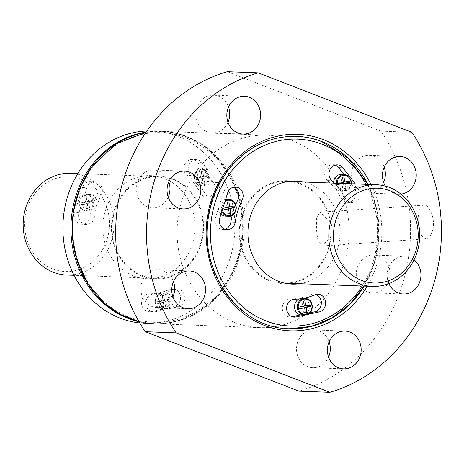 <?xml version="1.0" encoding="UTF-8"?>
<svg xmlns="http://www.w3.org/2000/svg" width="464" height="464" viewBox="0 0 464 464"><rect width="100%" height="100%" fill="white"/><g stroke="black" fill="none" stroke-linecap="round" stroke-linejoin="round"><path stroke-width="0.35" stroke-dasharray="2.32 1.74" d="M83.868 197.246L86.861 187.752A8.938 7.987 92.1 0 1 94.72 181.731A8.938 7.987 92.1 0 1 101.343 194.996A66.694 59.583 92.1 0 0 94.436 216.897A8.938 7.987 92.1 0 1 86.229 224.431A8.938 7.987 92.1 0 1 79.031 212.587L82.024 203.087L79.158 202.809C79.1 207.014 81.513 209.734 86.414 210.975A8.381 7.488 -87.9 0 1 79.245 202.988L81.09 197.148A8.381 7.488 -87.9 0 1 87.041 194.23A8.381 7.488 -87.9 0 1 89.227 194.683A8.381 7.488 -87.9 0 1 94.082 204.125A8.381 7.488 -87.9 0 1 86.414 210.975L89.192 211.079A8.381 7.488 92.1 0 0 96.988 202.983A8.381 7.488 92.1 0 0 89.819 194.329A8.381 7.488 92.1 0 0 83.868 197.246L80.939 197.252L87.041 194.23L89.819 194.329M82.54 187.589L74.71 212.425A8.938 7.987 92.1 0 0 81.908 224.269A8.938 7.987 92.1 0 0 90.115 216.734A66.694 59.583 92.1 0 1 97.017 194.834A8.938 7.987 92.1 0 0 90.399 181.569A8.938 7.987 92.1 0 0 82.54 187.589L86.861 187.752M205.314 170.178L208.904 174.841A8.381 7.488 -87.9 0 1 201.504 185.994A8.381 7.488 -87.9 0 1 194.335 177.341A8.381 7.488 -87.9 0 1 202.13 169.25A8.381 7.488 -87.9 0 1 204.317 169.696A8.381 7.488 -87.9 0 1 205.314 170.178L208.092 170.282L202.263 162.702A8.938 7.987 92.1 0 0 196.527 159.633A8.938 7.987 92.1 0 0 188.732 165.445A8.938 7.987 92.1 0 0 191.11 175.514L186.789 175.351A8.938 7.987 92.1 0 1 184.411 165.283A8.938 7.987 92.1 0 1 192.2 159.471A8.938 7.987 92.1 0 1 197.942 162.545L213.191 182.364A8.938 7.987 92.1 0 1 214.298 192.073A8.938 7.987 92.1 0 1 206.782 197.159A8.938 7.987 92.1 0 1 200.233 192.833A66.694 59.583 92.1 0 0 186.789 175.351M191.11 175.514A66.694 59.583 92.1 0 1 204.56 192.989A8.938 7.987 92.1 0 0 211.108 197.322A8.938 7.987 92.1 0 0 218.619 192.229A8.938 7.987 92.1 0 0 217.512 182.526L211.683 174.945L208.904 174.841M166.756 308.519L161.327 309.697A8.381 7.488 -87.9 0 1 155.336 300.55A8.381 7.488 -87.9 0 1 163.079 293.091A8.381 7.488 -87.9 0 1 165.265 293.544A8.381 7.488 -87.9 0 1 170.213 300.469A8.381 7.488 -87.9 0 1 166.756 308.519L169.534 308.624L178.356 306.71A8.938 7.987 92.1 0 0 184.863 297.227A8.938 7.987 92.1 0 0 177.231 289.002A8.938 7.987 92.1 0 0 174.099 289.594L169.778 289.432A8.938 7.987 92.1 0 1 172.91 288.84A8.938 7.987 92.1 0 1 180.542 297.064A8.938 7.987 92.1 0 1 174.035 306.547L150.957 311.559A8.938 7.987 92.1 0 1 149.17 311.715A8.938 7.987 92.1 0 1 141.514 302.714A8.938 7.987 92.1 0 1 149.431 293.845A66.694 59.583 92.1 0 0 169.778 289.432M169.534 308.624A8.381 7.488 92.1 0 0 172.782 299.35A8.381 7.488 92.1 0 0 165.863 293.196L163.079 293.091C159.483 292.54 156.861 295.191 155.22 301.055C155.318 305.648 157.348 308.531 161.304 309.697L164.105 309.801L155.278 311.721L150.957 311.559M350.964 183.779A7.691 6.873 -87.9 0 1 343.859 190.605A7.691 6.873 -87.9 0 1 337.276 183.268M343.424 182.265L341.724 182.201L337.311 183.158L338.894 183.216L339.167 184.863L343.696 183.906L344.404 188.836L345.877 188.517L345.17 183.587L343.569 183.506M222.366 209.734A7.691 6.873 -87.9 0 1 224.849 201.857M221.873 211.288A8.381 7.488 -87.9 0 1 221.264 208.272L223.103 202.432L220.325 202.333L223.317 192.833L227.638 192.995M221.264 208.272L218.486 208.168L215.487 217.668A8.938 7.987 92.1 0 0 222.685 229.512A8.938 7.987 92.1 0 0 224.86 229.257M350.917 180.131L348.139 180.026L353.968 187.607L358.295 187.769L355.349 183.941M347.333 175.467L344.555 175.363L343.911 174.528M315.839 294.501A8.938 7.987 92.1 0 0 313.693 294.083A8.938 7.987 92.1 0 0 310.561 294.675A66.694 59.583 92.1 0 1 290.209 299.089A8.938 7.987 92.1 0 0 282.298 307.957A8.938 7.987 92.1 0 0 289.948 316.958A8.938 7.987 92.1 0 0 291.74 316.802L292.14 316.715M308.769 313.809L305.991 313.705L309.929 312.852M146.908 130.97A96.263 85.997 -87.9 0 1 152.476 130.976A96.263 85.997 -87.9 0 1 177.59 136.172A96.263 85.997 -87.9 0 1 233.346 244.638A96.263 85.997 -87.9 0 1 145.313 323.367A96.263 85.997 -87.9 0 1 139.763 322.961M133.522 275.923A51.568 46.069 92.1 0 0 146.978 278.707A51.568 46.069 92.1 0 0 194.932 228.885A51.568 46.069 92.1 0 0 150.812 175.641A51.568 46.069 92.1 0 0 103.652 217.813A51.568 46.069 92.1 0 0 133.522 275.923M299.599 283.701A51.568 46.069 92.1 0 0 340.037 234.291A51.568 46.069 92.1 0 0 303.386 182.01M335.13 165.132A8.938 7.987 92.1 0 0 332.984 164.714A8.938 7.987 92.1 0 0 325.189 170.526A8.938 7.987 92.1 0 0 327.572 180.595A66.694 59.583 92.1 0 1 341.017 198.076L345.338 198.232A8.938 7.987 92.1 0 0 351.886 202.565A8.938 7.987 92.1 0 0 359.403 197.473A8.938 7.987 92.1 0 0 358.295 187.769M345.338 198.232A66.694 59.583 92.1 0 0 334.387 183.164M290.951 283.376A51.568 46.069 92.1 0 0 331.226 236.675C332.659 231.652 332.421 226.629 330.519 221.612L329.898 221.659A50.883 45.455 92.1 0 0 300.521 184.15A50.883 45.455 92.1 0 0 287.245 181.407A50.883 45.455 92.1 0 0 239.929 230.562A50.883 45.455 92.1 0 0 283.458 283.098A50.883 45.455 92.1 0 0 330.606 236.715L322.561 245.914L318.055 241.286L316.413 229.413L316.668 217.396L320.259 212.228L329.898 221.659M432.784 229.726C435.609 218.956 429.357 204.224 423.881 205.129C419.816 206.312 417.925 211.822 418.221 221.659C418.946 232.313 421.602 238.044 426.19 238.861C429.177 238.421 431.375 235.376 432.784 229.726M331.226 236.675L330.606 236.715M411.823 132.275L380.95 131.126A165.022 147.424 -87.9 0 1 298.973 391.129M388.884 283.597A18.908 16.89 -87.9 0 1 404.747 256.215A18.908 16.89 -87.9 0 1 409.677 257.236A18.908 16.89 -87.9 0 1 414.062 259.794M400.96 194.126A18.908 16.89 -87.9 0 1 398.646 194.219A18.908 16.89 -87.9 0 1 385.404 186.139M227.279 71.723L380.95 131.126M378.804 256.087A18.908 16.89 -87.9 0 1 389.76 277.397A18.908 16.89 -87.9 0 1 372.464 292.859A18.908 16.89 -87.9 0 1 356.288 273.337A18.908 16.89 -87.9 0 1 373.874 255.067A18.908 16.89 -87.9 0 1 378.804 256.087M227.998 122.241A18.908 16.89 -87.9 0 1 212.141 132.913A18.908 16.89 -87.9 0 1 195.965 113.39A18.908 16.89 -87.9 0 1 213.55 95.12A18.908 16.89 -87.9 0 1 218.48 96.141A18.908 16.89 -87.9 0 1 228.566 106.946M168.229 197.107A18.908 16.89 -87.9 0 1 152.378 207.785A18.908 16.89 -87.9 0 1 136.201 188.256A18.908 16.89 -87.9 0 1 153.781 169.992A18.908 16.89 -87.9 0 1 158.717 171.013A18.908 16.89 -87.9 0 1 168.803 181.813M172.927 296.896A18.908 16.89 -87.9 0 1 157.076 307.574A18.908 16.89 -87.9 0 1 140.894 288.045A18.908 16.89 -87.9 0 1 158.479 269.781A18.908 16.89 -87.9 0 1 163.415 270.802A18.908 16.89 -87.9 0 1 173.495 281.602M383.624 182.398A18.908 16.89 -87.9 0 1 367.772 193.07A18.908 16.89 -87.9 0 1 351.59 173.548A18.908 16.89 -87.9 0 1 369.176 155.278A18.908 16.89 -87.9 0 1 374.112 156.298A18.908 16.89 -87.9 0 1 384.192 167.104M328.558 357.054A18.908 16.89 -87.9 0 1 312.701 367.732A18.908 16.89 -87.9 0 1 296.525 348.203A18.908 16.89 -87.9 0 1 314.105 329.939A18.908 16.89 -87.9 0 1 319.041 330.96A18.908 16.89 -87.9 0 1 329.127 341.759M291.815 140.424A96.263 85.997 -87.9 0 1 347.577 248.89A96.263 85.997 -87.9 0 1 259.544 327.619A96.263 85.997 -87.9 0 1 177.184 228.224A96.263 85.997 -87.9 0 1 266.707 135.233A96.263 85.997 -87.9 0 1 291.815 140.424M330.519 221.612A51.568 46.069 92.1 0 0 294.739 181.685M291.589 181.111A51.568 46.069 92.1 0 0 287.274 180.722A51.568 46.069 92.1 0 0 240.114 222.894A51.568 46.069 92.1 0 0 269.984 281.004A51.568 46.069 92.1 0 0 283.434 283.788A51.568 46.069 92.1 0 0 287.767 283.719M142.17 276.242A51.568 46.069 92.1 0 0 155.62 279.026A51.568 46.069 92.1 0 0 203.58 229.21A51.568 46.069 92.1 0 0 159.459 175.96A51.568 46.069 92.1 0 0 112.3 218.138A51.568 46.069 92.1 0 0 142.17 276.242M142.373 275.593A50.883 45.455 92.1 0 0 155.643 278.342A50.883 45.455 92.1 0 0 202.176 236.727A50.883 45.455 92.1 0 0 172.707 179.394A50.883 45.455 92.1 0 0 159.43 176.645A50.883 45.455 92.1 0 0 112.903 218.26A50.883 45.455 92.1 0 0 142.373 275.593M185.82 137.791A94.888 84.767 -87.9 0 1 212.616 299.1A94.888 84.767 -87.9 0 1 74.176 245.589A94.888 84.767 -87.9 0 1 185.82 137.791M321.453 141.526A96.263 85.997 -87.9 0 1 377.215 249.997A96.263 85.997 -87.9 0 1 289.182 328.727A96.263 85.997 -87.9 0 1 206.828 229.326A96.263 85.997 -87.9 0 1 296.345 136.335A96.263 85.997 -87.9 0 1 296.496 136.341L296.653 136.346A96.263 85.997 -87.9 0 0 207.135 229.338A96.263 85.997 -87.9 0 0 289.49 328.738L289.339 328.732M305.991 313.705A8.381 7.488 92.1 0 0 309.244 304.43A8.381 7.488 92.1 0 0 302.319 298.277A8.381 7.488 92.1 0 0 299.071 298.967M235.724 204.601A66.694 59.583 92.1 0 0 232.203 215.308M233.328 187.224A8.938 7.987 92.1 0 0 231.182 186.812A8.938 7.987 92.1 0 0 223.317 192.833M218.486 208.168A8.381 7.488 92.1 0 0 220.992 214.095M225.655 216.16A8.381 7.488 92.1 0 0 233.444 208.063A8.381 7.488 92.1 0 0 226.275 199.416M225.614 199.421A8.381 7.488 92.1 0 0 220.325 202.333M341.017 198.076A8.938 7.987 92.1 0 0 347.565 202.403A8.938 7.987 92.1 0 0 355.082 197.31A8.938 7.987 92.1 0 0 353.968 187.607M344.555 175.363A8.381 7.488 92.1 0 0 341.365 174.429M333.581 182.352A8.381 7.488 92.1 0 0 340.744 191.18A8.381 7.488 92.1 0 0 348.139 180.026M155.278 311.721A8.938 7.987 92.1 0 1 153.491 311.878A8.938 7.987 92.1 0 1 145.835 302.876A8.938 7.987 92.1 0 1 153.752 294.008A66.694 59.583 92.1 0 0 174.099 289.594M165.863 293.196A8.381 7.488 92.1 0 0 158.114 300.655A8.381 7.488 92.1 0 0 164.105 309.801M82.024 203.087A8.381 7.488 92.1 0 0 89.192 211.079M208.092 170.282A8.381 7.488 92.1 0 0 204.908 169.348A8.381 7.488 92.1 0 0 197.113 177.445A8.381 7.488 92.1 0 0 204.282 186.099A8.381 7.488 92.1 0 0 211.683 174.945M304.918 300.852L301.861 301.107L302.679 306.043L298.259 307.006L298.532 308.647L300.057 308.316M304.303 305.73L303.328 300.788M303.444 301.171L301.861 301.107M304.372 306.107L302.679 306.043M299.848 307.064L298.259 307.006M300.121 308.705L298.532 308.647M305.358 312.684L303.769 312.626L305.242 312.307L304.488 307.748M302.951 307.69L303.769 312.626M310.155 304.825L308.566 304.767L304.152 305.724M308.635 305.167L308.566 304.767M228.874 201.985L225.817 202.246L226.635 207.182L222.221 208.139L222.494 209.786L224.013 209.455M228.265 206.869L227.29 201.927M227.401 202.304L225.817 202.246M228.334 207.246L226.635 207.182M223.805 208.197L222.221 208.139M224.077 209.844L222.494 209.786M229.315 213.823L227.731 213.759L229.204 213.44L228.445 208.881M226.908 208.829L227.731 213.759M234.111 205.964L232.528 205.906L228.108 206.863M232.592 206.3L232.528 205.906M343.963 177.004L340.907 177.265L341.724 182.201M343.354 181.888L342.38 176.946M342.49 177.323L340.907 177.265M339.167 184.863L337.583 184.805L341.997 183.843L342.821 188.778L344.294 188.459L343.47 183.524M337.311 183.158L337.583 184.805M343.696 183.906L341.997 183.843M344.404 188.836L342.821 188.778M345.877 188.517L344.294 188.459M349.201 180.983L347.617 180.919L343.198 181.882M347.681 181.32L347.617 180.919M164.755 294.182A7.691 6.873 -87.9 0 1 168.583 304.889A7.691 6.873 -87.9 0 1 158.566 307.829A7.691 6.873 -87.9 0 1 156.333 298.021A7.691 6.873 -87.9 0 1 164.755 294.182M161.756 302.429L162.655 307.371L164.123 307.052L163.229 302.11L167.724 301.159L167.452 299.512L162.957 300.469L162.214 295.533L160.741 295.852L161.484 300.788L157.145 301.751L157.418 303.392L161.756 302.429L163.403 302.493L164.227 307.429L165.694 307.11L164.877 302.174L169.296 301.217L169.024 299.57L164.604 300.527L163.786 295.591L162.313 295.916L163.131 300.846L158.717 301.809L158.99 303.45L163.403 302.493M203.8 170.34A7.691 6.873 -87.9 0 1 207.634 181.041A7.691 6.873 -87.9 0 1 197.618 183.988A7.691 6.873 -87.9 0 1 195.385 174.18A7.691 6.873 -87.9 0 1 203.8 170.34M200.808 178.588L201.701 183.524L203.174 183.205L202.281 178.269L206.77 177.312L206.497 175.665L202.008 176.622L201.26 171.692L199.787 172.011L200.535 176.941L196.191 177.903L196.463 179.551L200.808 178.588L202.455 178.652L203.273 183.582L204.746 183.263L203.922 178.327L208.342 177.37L208.069 175.728L203.65 176.685L202.832 171.75L201.359 172.069L202.182 177.004L197.763 177.961L198.035 179.609L202.455 178.652M88.711 195.321A7.691 6.873 -87.9 0 1 92.545 206.022A7.691 6.873 -87.9 0 1 82.528 208.968A7.691 6.873 -87.9 0 1 80.295 199.16A7.691 6.873 -87.9 0 1 88.711 195.321M85.718 203.568L86.611 208.504L88.085 208.185L87.191 203.249L91.681 202.292L91.408 200.651L86.919 201.602L86.171 196.672L84.697 196.991L85.446 201.921L81.101 202.884L81.374 204.531L85.718 203.568L87.365 203.632L88.183 208.562L89.656 208.243L88.833 203.313L93.252 202.35L92.98 200.709L88.56 201.666L87.742 196.73L86.269 197.049L87.093 201.985L82.673 202.942L82.946 204.589L87.365 203.632M162.957 300.469L164.604 300.527M162.214 295.533L163.786 295.591M160.741 295.852L162.313 295.916M161.484 300.788L163.131 300.846M157.145 301.751L158.717 301.809M157.418 303.392L158.99 303.45M162.655 307.371L164.227 307.429M164.123 307.052L165.694 307.11M163.229 302.11L164.877 302.174M167.724 301.159L169.296 301.217M167.452 299.512L169.024 299.57M86.919 201.602L88.56 201.666M86.171 196.672L87.742 196.73M84.697 196.991L86.269 197.049M85.446 201.921L87.093 201.985M81.101 202.884L82.673 202.942M81.374 204.531L82.946 204.589M86.611 208.504L88.183 208.562M88.085 208.185L89.656 208.243M87.191 203.249L88.833 203.313M91.681 202.292L93.252 202.35M91.408 200.651L92.98 200.709M202.008 176.622L203.65 176.685M201.26 171.692L202.832 171.75M199.787 172.011L201.359 172.069M200.535 176.941L202.182 177.004M196.191 177.903L197.763 177.961M196.463 179.551L198.035 179.609M201.701 183.524L203.273 183.582M203.174 183.205L204.746 183.263M202.281 178.269L203.922 178.327M206.77 177.312L208.342 177.37M206.497 175.665L208.069 175.728M70.516 173.339A50.883 45.455 -87.9 0 1 83.793 176.082A50.883 45.455 -87.9 0 1 113.262 233.415A50.883 45.455 -87.9 0 1 66.729 275.03M81.223 179.272A47.444 42.386 -87.9 0 1 94.621 259.927A47.444 42.386 -87.9 0 1 25.398 233.172A47.444 42.386 -87.9 0 1 81.223 179.272M79.031 212.587L74.71 212.425M202.263 162.702L197.942 162.545M217.512 182.526L213.191 182.364M178.356 306.71L174.035 306.547M215.487 217.668L219.814 217.825M291.74 316.802L292.5 316.825M365.934 184.336A93.513 83.543 -87.9 0 1 362.146 286.027M146.143 132.083A96.263 85.997 -87.9 0 1 160.503 131.277A96.263 85.997 -87.9 0 1 185.612 136.468A96.263 85.997 -87.9 0 1 241.373 244.934A96.263 85.997 -87.9 0 1 153.34 323.663A96.263 85.997 -87.9 0 1 139.078 321.79M371.003 184.527A98.327 87.841 -87.9 0 1 367.215 286.218M266.707 135.233L161.739 131.324L145.963 132.35A96.263 85.997 -87.9 0 1 161.739 131.324A96.263 85.997 -87.9 0 1 186.847 136.515A96.263 85.997 -87.9 0 1 242.608 244.98A96.263 85.997 -87.9 0 1 154.576 323.71A96.263 85.997 -87.9 0 1 138.916 321.506M367.917 184.411A96.263 85.997 -87.9 0 1 364.13 286.102M310.561 294.675L314.882 294.831M290.209 299.089L294.53 299.251M327.572 180.595L331.893 180.751M153.752 294.008L149.431 293.845M94.436 216.897L90.115 216.734M101.343 194.996L97.017 194.834M204.56 192.989L200.233 192.833M351.271 183.79A8.381 7.488 -87.9 0 1 343.522 191.284A8.381 7.488 -87.9 0 1 336.348 183.234M223.103 202.432A8.381 7.488 -87.9 0 1 225.278 200.5M145.313 323.367L153.34 323.663C188.332 325.49 222.929 300.724 236.199 264.434C256.232 215.516 231.432 152.569 185.699 136.486C177.544 133.342 169.145 131.608 160.503 131.277L152.476 130.976M423.881 205.129L320.253 212.21M426.19 238.861L322.567 245.937M259.544 327.619L154.576 323.71L138.922 321.511M344.978 331.087L314.105 329.939M343.575 368.88L312.701 367.732M400.049 156.426L369.176 155.278M398.646 194.219L367.772 193.07M189.353 270.93L158.479 269.781M187.949 308.722L157.076 307.574M184.655 171.141L153.781 169.992M183.251 208.933L152.378 207.785M244.424 96.268L213.55 95.12M243.014 134.061L212.141 132.913M404.747 256.215L373.874 255.067M403.338 294.008L372.464 292.859M283.434 283.788L292.082 284.107M287.274 180.722L295.916 181.041M159.459 175.96L150.812 175.641M155.62 279.026L146.978 278.707M364.072 286.102L374.692 262.056L378.995 235.741L376.658 209.177L367.859 184.411M313.693 294.083L318.014 294.246M289.948 316.958L294.269 317.121M222.685 229.512L227.006 229.668M231.182 186.812L235.503 186.975M332.984 164.714L337.305 164.877M347.565 202.403L351.886 202.565M177.231 289.002L172.91 288.84M153.491 311.878L149.17 311.715M86.229 224.431L81.908 224.269M94.72 181.731L90.399 181.569M196.527 159.633L192.2 159.471M211.108 197.322L206.782 197.159M303.485 298.317L302.319 298.277M340.744 191.18L343.522 191.284L347.959 189.898L351.347 183.796M204.908 169.348L202.13 169.25C197.078 170.021 194.451 172.765 194.259 177.468C195.46 183.437 197.873 186.279 201.504 185.994L204.282 186.099M288.399 181.447L287.245 181.407M284.612 283.144L283.458 283.098M159.43 176.645L77.836 173.611M155.643 278.342L74.049 275.303"/><path stroke-width="0.7" d="M337.276 183.268A7.691 6.873 -87.9 0 1 346.434 175.647A7.691 6.873 -87.9 0 1 350.964 183.779M345.17 183.587L349.473 182.625L349.201 180.983L344.897 181.946L343.963 177.004L342.49 177.323L343.424 182.265L338.911 183.332M224.849 201.857A7.691 6.873 -87.9 0 1 231.345 200.628A7.691 6.873 -87.9 0 1 233.641 213.585A7.691 6.873 -87.9 0 1 222.366 209.734M229.808 206.927L228.874 201.985L227.401 202.304L228.334 207.246L223.805 208.197L224.077 209.844L228.607 208.887L229.315 213.823L230.788 213.498L230.08 208.568L234.384 207.605L234.111 205.964L229.808 206.927L228.265 206.869M227.638 192.995L219.814 217.825A8.938 7.987 92.1 0 0 227.006 229.668A8.938 7.987 92.1 0 0 235.219 222.134A66.694 59.583 92.1 0 1 242.121 200.239A8.938 7.987 92.1 0 0 235.503 186.975A8.938 7.987 92.1 0 0 227.638 192.995M355.349 183.941L343.047 167.945A8.938 7.987 92.1 0 0 337.305 164.877A8.938 7.987 92.1 0 0 329.515 170.682A8.938 7.987 92.1 0 0 331.893 180.751A66.694 59.583 92.1 0 1 334.387 183.164M343.911 174.528L338.726 167.782A8.938 7.987 92.1 0 0 335.13 165.132M347.333 175.467L344.143 174.534A8.381 7.488 -87.9 0 1 346.33 174.986A8.381 7.488 -87.9 0 1 347.333 175.467L350.917 180.131A8.381 7.488 -87.9 0 1 351.271 183.79M307.388 299.495A7.691 6.873 -87.9 0 1 309.558 312.568A7.691 6.873 -87.9 0 1 298.335 308.229A7.691 6.873 -87.9 0 1 307.388 299.495M305.846 305.788L304.918 300.852L303.444 301.171L304.372 306.107L299.848 307.064L300.121 308.705L304.651 307.754L305.358 312.684L306.826 312.365L306.118 307.435L310.428 306.472L310.155 304.825L305.846 305.788L304.303 305.73M303.34 314.986A8.381 7.488 -87.9 0 1 297.349 305.84A8.381 7.488 -87.9 0 1 305.097 298.381A8.381 7.488 -87.9 0 1 307.284 298.833A8.381 7.488 -87.9 0 1 312.226 305.759A8.381 7.488 -87.9 0 1 308.769 313.809L303.34 314.986L300.562 314.882L292.14 316.715M296.061 316.958L319.139 311.953A8.938 7.987 92.1 0 0 325.647 302.47A8.938 7.987 92.1 0 0 318.014 294.246A8.938 7.987 92.1 0 0 314.882 294.831A66.694 59.583 92.1 0 1 294.53 299.251A8.938 7.987 92.1 0 0 286.619 308.113A8.938 7.987 92.1 0 0 294.269 317.121A8.938 7.987 92.1 0 0 296.061 316.958L292.5 316.825M309.929 312.852L314.818 311.791A8.938 7.987 92.1 0 0 321.326 303.531A8.938 7.987 92.1 0 0 315.839 294.501M139.763 322.961A96.263 85.997 -87.9 0 1 62.959 223.973A96.263 85.997 -87.9 0 1 146.908 130.97M303.386 182.01A51.568 46.069 92.1 0 0 295.916 181.041A51.568 46.069 92.1 0 0 248.756 223.219A51.568 46.069 92.1 0 0 278.626 281.323A51.568 46.069 92.1 0 0 292.082 284.107A51.568 46.069 92.1 0 0 299.599 283.701M176.169 332.874A165.022 147.424 -87.9 0 1 258.152 72.871L227.279 71.723A165.022 147.424 -87.9 0 0 145.296 331.725L176.169 332.874L329.846 392.277L298.973 391.129L145.296 331.725M258.152 72.871L411.823 132.275A165.022 147.424 -87.9 0 1 329.846 392.277M414.062 259.794A18.908 16.89 -87.9 0 1 419.984 281.236A18.908 16.89 -87.9 0 1 403.338 294.008A18.908 16.89 -87.9 0 1 388.884 283.597M249.354 97.289A18.908 16.89 -87.9 0 1 260.31 118.598A18.908 16.89 -87.9 0 1 243.014 134.061A18.908 16.89 -87.9 0 1 226.838 114.538A18.908 16.89 -87.9 0 1 244.424 96.268A18.908 16.89 -87.9 0 1 249.354 97.289M189.59 172.161A18.908 16.89 -87.9 0 1 200.541 193.465A18.908 16.89 -87.9 0 1 183.251 208.933A18.908 16.89 -87.9 0 1 167.075 189.411A18.908 16.89 -87.9 0 1 184.655 171.141A18.908 16.89 -87.9 0 1 189.59 172.161M194.288 271.95A18.908 16.89 -87.9 0 1 205.239 293.254A18.908 16.89 -87.9 0 1 187.949 308.722A18.908 16.89 -87.9 0 1 171.767 289.2A18.908 16.89 -87.9 0 1 189.353 270.93A18.908 16.89 -87.9 0 1 194.288 271.95M385.404 186.139A18.908 16.89 -87.9 0 1 384.569 166.298A18.908 16.89 -87.9 0 1 400.049 156.426A18.908 16.89 -87.9 0 1 404.985 157.447A18.908 16.89 -87.9 0 1 416.115 177.474A18.908 16.89 -87.9 0 1 400.96 194.126M349.914 332.108A18.908 16.89 -87.9 0 1 360.864 353.411A18.908 16.89 -87.9 0 1 343.575 368.88A18.908 16.89 -87.9 0 1 327.398 349.357A18.908 16.89 -87.9 0 1 344.978 331.087A18.908 16.89 -87.9 0 1 349.914 332.108M228.566 106.946A18.908 16.89 -87.9 0 1 227.998 122.241M168.803 181.813A18.908 16.89 -87.9 0 1 168.229 197.107M173.495 281.602A18.908 16.89 -87.9 0 1 172.927 296.896M384.192 167.104A18.908 16.89 -87.9 0 1 383.624 182.398M329.127 341.759A18.908 16.89 -87.9 0 1 328.558 357.054M294.739 181.685A51.568 46.069 92.1 0 0 291.589 181.111M287.767 283.719A51.568 46.069 92.1 0 0 290.951 283.376M296.496 136.341A96.263 85.997 -87.9 0 1 321.453 141.526M299.071 298.967A8.381 7.488 92.1 0 0 294.559 307.591A8.381 7.488 92.1 0 0 300.562 314.882M233.328 187.224A8.938 7.987 92.1 0 1 237.8 200.077A66.694 59.583 92.1 0 0 235.724 204.601M232.203 215.308A66.694 59.583 92.1 0 0 230.898 221.978L235.219 222.134M224.86 229.257A8.938 7.987 92.1 0 0 230.898 221.978M220.992 214.095A8.381 7.488 92.1 0 0 225.655 216.16L228.433 216.265A8.381 7.488 -87.9 0 1 221.873 211.288M225.278 200.5A8.381 7.488 -87.9 0 1 229.054 199.514L226.275 199.416A8.381 7.488 92.1 0 0 225.614 199.421M336.348 183.234A8.381 7.488 -87.9 0 1 344.143 174.534L341.365 174.429A8.381 7.488 92.1 0 0 333.581 182.352M304.651 307.754L300.057 308.316M306.826 312.365L305.3 312.307M306.118 307.435L304.425 307.371L308.838 306.408L308.635 305.167M304.488 307.748L304.425 307.371M310.428 306.472L308.838 306.408M228.607 208.887L224.013 209.455M230.788 213.498L229.262 213.446M230.08 208.568L228.381 208.504L232.8 207.547L232.592 206.3M228.445 208.881L228.381 208.504M234.384 207.605L232.8 207.547M344.897 181.946L343.354 181.888M349.473 182.625L347.89 182.567L347.681 181.32M343.569 183.506L347.89 182.567M389.435 187.462A50.883 45.455 -87.9 0 1 418.905 244.795A50.883 45.455 -87.9 0 1 372.377 286.41A50.883 45.455 -87.9 0 1 328.843 233.873A50.883 45.455 -87.9 0 1 376.159 184.718A50.883 45.455 -87.9 0 1 389.435 187.462M389.951 190.768A47.444 42.386 -87.9 0 1 403.349 271.423A47.444 42.386 -87.9 0 1 334.132 244.667A47.444 42.386 -87.9 0 1 389.951 190.768M74.049 275.303L66.729 275.03A50.883 45.455 -87.9 0 1 23.2 222.494A50.883 45.455 -87.9 0 1 70.516 173.339L77.836 173.611M338.726 167.782L343.047 167.945M314.818 311.791L319.139 311.953M362.146 286.027A93.513 83.543 -87.9 0 1 252.143 313.884A93.513 83.543 -87.9 0 1 218.132 194.109A93.513 83.543 -87.9 0 1 321.871 144.171A93.513 83.543 -87.9 0 1 365.934 184.336M139.078 321.79A96.263 85.997 -87.9 0 1 70.986 224.269A96.263 85.997 -87.9 0 1 146.143 132.083M367.215 286.218A98.327 87.841 -87.9 0 1 251.592 319.07A98.327 87.841 -87.9 0 1 213.846 193.07A98.327 87.841 -87.9 0 1 323.304 139.623A98.327 87.841 -87.9 0 1 371.003 184.527M138.916 321.506A96.263 85.997 -87.9 0 1 72.216 224.315A96.263 85.997 -87.9 0 1 145.957 132.362L115.965 143.991L91.681 166.901L79.593 188.732L73.051 213.295L72.28 236.13L76.351 258.483L87.887 283.858L105.612 304.28L121.417 314.911L138.922 321.511M364.13 286.102A96.263 85.997 -87.9 0 1 289.49 328.738C239.082 328.692 197.734 270.872 208.806 215.29C212.17 196.191 219.89 179.62 231.959 165.584C249.963 145.638 271.527 135.888 296.653 136.346A96.263 85.997 -87.9 0 1 321.767 141.537A96.263 85.997 -87.9 0 1 367.917 184.411M237.8 200.077L242.121 200.239M229.054 199.514A8.381 7.488 -87.9 0 1 231.24 199.967A8.381 7.488 -87.9 0 1 236.095 209.409A8.381 7.488 -87.9 0 1 228.433 216.265C232.035 216.816 234.651 214.159 236.292 208.301C236.257 204.241 234.593 201.463 231.287 199.978L229.054 199.514M367.859 184.411L348.261 158.311L321.627 141.561C313.449 138.405 305.022 136.665 296.345 136.335M289.339 328.732L311.06 326.424L331.598 318.13L349.653 304.396L364.072 286.102M308.798 313.821C313.096 312.226 314.058 301.02 307.325 298.839L303.485 298.317M351.347 183.796L350.952 180.02M376.159 184.718L288.399 181.447M372.377 286.41L284.612 283.144"/></g></svg>
